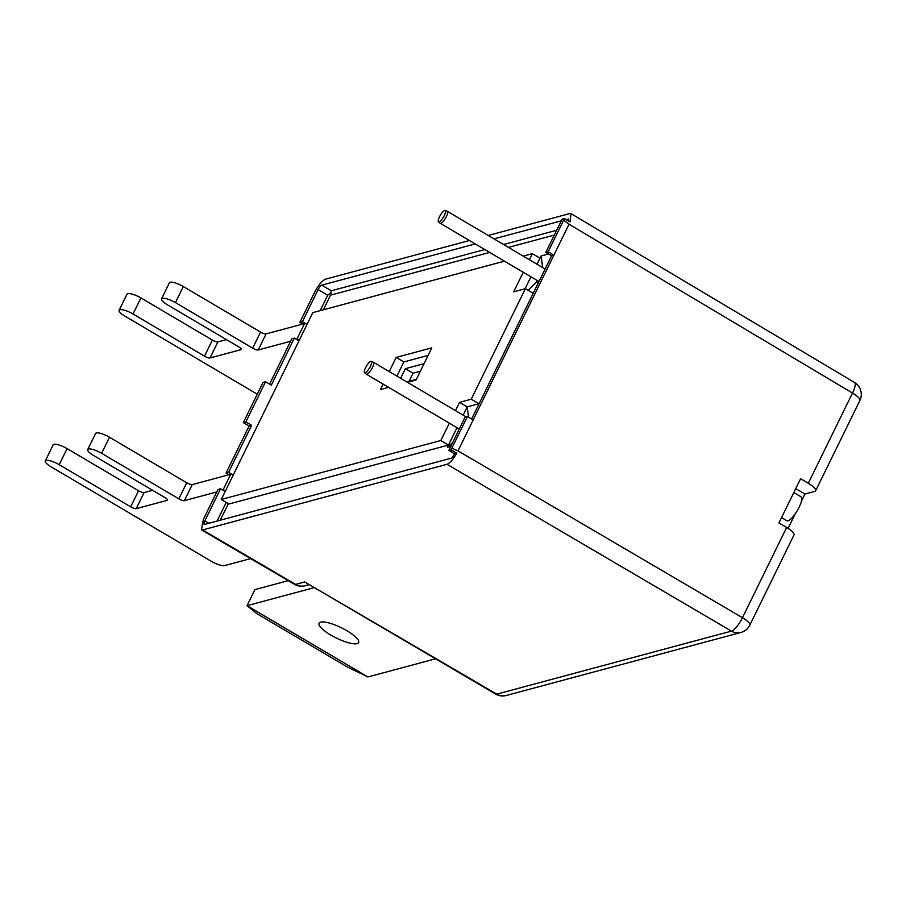 <?xml version="1.0" encoding="UTF-8"?>
<svg xmlns="http://www.w3.org/2000/svg" width="906" height="906" viewBox="0 0 906 906"><rect width="100%" height="100%" fill="white"/><g stroke="black" fill="none" stroke-linecap="round" stroke-linejoin="round"><path stroke-width="1.36" d="M439.478 216.828A6.546 1.801 -59.5 0 0 438.47 221.766A6.546 1.801 -59.5 0 0 444.268 215.549A6.546 1.801 -59.5 0 0 445.106 210.509A6.546 1.801 -59.5 0 0 439.478 216.828M445.106 210.509L447.236 211.291A6.954 1.914 120.5 0 1 447.315 211.336A6.954 1.914 120.5 0 1 446.33 216.636A6.954 1.914 120.5 0 1 440.259 223.306A6.954 1.914 120.5 0 1 440.18 223.25L438.47 221.766M365.548 367.723A6.546 1.801 -59.5 0 0 364.552 372.66A6.546 1.801 -59.5 0 0 370.339 366.432A6.546 1.801 -59.5 0 0 371.188 361.403A6.546 1.801 -59.5 0 0 365.548 367.723M371.188 361.403L373.306 362.185A6.954 1.914 120.5 0 1 373.397 362.219A6.954 1.914 120.5 0 1 372.411 367.53A6.954 1.914 120.5 0 1 366.341 374.201A6.954 1.914 120.5 0 1 366.262 374.144L364.552 372.66M257.259 394.178L124.983 316.171A11.008 2.865 26.1 0 1 119.128 310.248A11.008 2.865 26.1 0 1 119.898 309.716A11.008 2.865 26.1 0 1 133.035 314.008L204.496 356.149A4.632 1.2 -153.9 0 0 210.033 357.961L240.996 349.648A4.632 1.2 -153.9 0 0 241.313 349.422A4.632 1.2 -153.9 0 0 238.856 346.93L167.384 304.778A11.008 2.865 26.1 0 1 161.528 298.855A11.008 2.865 26.1 0 1 162.299 298.323A11.008 2.865 26.1 0 1 175.447 302.615L252.661 348.164A4.632 1.2 -153.9 0 0 258.199 349.965L290.6 341.268M226.421 339.603L217.904 341.89A4.632 1.2 26.1 0 1 212.378 340.078L140.906 297.927A11.008 2.865 -153.9 0 0 127.769 293.635A11.008 2.865 -153.9 0 0 126.999 294.167L119.128 310.248M296.76 339.512L304.575 323.555L266.07 333.895A4.632 1.2 26.1 0 1 260.543 332.083L183.318 286.545A11.008 2.865 -153.9 0 0 170.169 282.253A11.008 2.865 -153.9 0 0 169.399 282.785L161.528 298.855M320.633 622.15A22.016 5.73 -153.9 0 0 319.093 623.215A22.016 5.73 -153.9 0 0 333.521 636.59A22.016 5.73 -153.9 0 0 357.089 643.645A22.016 5.73 -153.9 0 0 358.629 642.581A22.016 5.73 -153.9 0 0 344.201 629.206A22.016 5.73 -153.9 0 0 320.633 622.15M216.772 491.958L184.371 500.656A4.632 1.2 26.1 0 1 178.844 498.855L101.619 453.306A11.008 2.865 -153.9 0 0 88.482 449.014A11.008 2.865 -153.9 0 0 87.712 449.546A11.008 2.865 -153.9 0 0 93.567 455.469L165.028 497.62A4.632 1.2 26.1 0 1 167.497 500.112A4.632 1.2 26.1 0 1 167.168 500.339L136.217 508.651A4.632 1.2 26.1 0 1 130.679 506.839L59.207 464.699A11.008 2.865 -153.9 0 0 46.07 460.407A11.008 2.865 -153.9 0 0 45.3 460.939A11.008 2.865 -153.9 0 0 51.155 466.862L210.871 561.052A11.585 3.012 -153.9 0 0 224.711 565.571L250.6 558.628M152.604 490.293L144.088 492.581A4.632 1.2 26.1 0 1 138.55 490.769L67.089 448.617A11.008 2.865 -153.9 0 0 53.941 444.325A11.008 2.865 -153.9 0 0 53.171 444.857L45.3 460.939M222.933 490.203L230.758 474.246L192.253 484.585A4.632 1.2 26.1 0 1 186.715 482.773L109.49 437.236A11.008 2.865 -153.9 0 0 96.353 432.943A11.008 2.865 -153.9 0 0 95.583 433.476L87.712 449.546M781.561 517.586L786.895 520.735A13.907 3.828 -59.5 0 0 799.047 507.394A13.907 3.828 -59.5 0 0 801.017 496.782L793.826 492.547M795.762 488.617L804.936 494.03L814.687 491.403A13.907 3.613 -153.9 0 0 815.66 490.735A13.907 3.613 -153.9 0 0 808.299 483.272L800.598 478.719L778.945 522.921L786.646 527.473A13.907 3.613 26.1 0 1 794.007 534.936L749.806 625.163A13.907 3.613 26.1 0 0 742.456 617.699A13.907 3.884 120.4 0 1 731.459 631.12L447.02 464.291L202.593 529.931L295.65 584.393A13.907 3.839 120.3 0 1 294.495 584.313L294.495 584.313A13.907 13.907 0 0 0 305.118 585.74A13.907 12.865 -105 0 1 295.65 584.393L304.688 581.958L496.771 694.132L731.459 631.12A13.907 12.865 -105 0 0 740.927 632.467L506.25 695.491A13.907 12.865 75 0 1 496.771 694.132A13.907 3.805 -59.7 0 1 495.627 694.064L495.627 694.064A13.907 13.907 0 0 0 506.25 695.491M537.813 280.837L528.119 290.316M538.821 281.834L537.099 282.298M225.175 491.494L220.52 488.81L217.984 489.5L203.408 519.24L201.438 529.851L202.593 529.931M228.878 474.744L226.036 473.045L249.082 426.013L251.619 425.333L245.866 421.936L243.318 422.615L249.082 426.013M226.036 473.045L228.584 472.354L231.732 474.246M305.549 323.555L302.411 321.664L299.863 322.355L302.706 324.054M243.318 422.615L263.012 382.434L265.549 381.754L271.313 385.152L294.348 338.119L291.8 338.81L269.592 384.133M294.348 338.119L298.991 340.815M450.814 446.341L447.417 447.258L457.009 427.677M504.438 261.166L312.808 312.627L221.268 499.478L228.935 504.008L448.504 445.05L440.826 440.52L449.342 423.147M548.526 253.997L541.131 255.979L537.065 264.269M533.272 293.159L479.138 403.668M554.313 235.073L508.459 247.395M489.648 252.434L330.509 295.175L323.351 309.795M228.369 503.668L220.26 520.214M568.741 219.331L566.024 219.546M561.301 220.815L494.03 238.878M475.231 243.929L321.777 285.141L331.324 290.769L484.778 249.558M503.577 244.518L556.669 230.26M320.169 310.645L327.7 295.265L318.108 289.614A4.632 1.28 120.5 0 1 321.777 285.141M302.411 321.664L318.108 289.614M331.324 290.769L330.679 292.966L331.811 294.824M330.679 292.966L327.7 295.265M220.52 488.81L204.824 520.871A4.632 1.28 120.5 0 0 204.167 524.404A4.632 1.28 120.5 0 0 204.552 524.427L450.916 458.277A4.632 1.28 120.5 0 0 454.574 453.804L456.794 453.215L451.041 449.818L467.417 416.534L465.106 417.156L448.821 450.407L451.041 449.818M217.089 521.063L226.228 502.4M299.863 322.355L314.439 292.604C318.323 285.243 321.981 280.769 325.435 279.184L469.433 240.509M488.232 235.469L569.863 213.544L571.018 213.635L570.078 221.947L564.336 218.55L562.116 219.15L545.82 252.4L548.13 251.789L553.883 255.175L473.17 419.931L467.417 416.534M568.141 218.98A4.632 1.28 120.5 0 1 568.526 219.014A4.632 1.28 120.5 0 1 568.504 221.019M447.02 464.291C449.886 463.125 453.136 459.421 456.794 453.215M228.584 472.354L251.619 425.333M471.618 419.014L551.584 255.798L553.883 255.175L569.047 224.235L563.645 220.124L564.336 218.55M265.549 381.754L245.866 421.936M454.574 453.804L448.821 450.407M551.584 255.798L545.82 252.4M548.13 251.789L563.645 220.124M788.107 528.379L795.185 513.917M801.391 501.267L804.936 494.03M451.913 448.198L458.017 450.871L473.17 419.931M495.627 694.064L304.688 581.958M808.299 483.272L852.501 393.057A13.907 3.613 -153.9 0 1 859.862 400.52A13.907 13.907 0 0 0 854.483 382.457L854.494 382.457A13.907 3.862 120.8 0 1 852.501 393.057L569.047 224.235M221.268 499.478L440.826 440.52M455.469 410.633L459.535 402.343L471.233 399.206L525.367 288.697L513.668 291.834L523.26 272.264M529.398 259.739L532.366 253.669L523.249 256.115M383.113 384.099L380.441 389.557L388.64 387.349M407.451 382.309L416.069 379.988L431.811 347.847L396.194 357.406L389.252 371.573M463.147 415.152L467.202 406.873L478.912 403.725L471.233 399.206M459.535 402.343L467.202 406.873L468.561 417.213M525.367 288.697L533.045 293.227M525.061 288.776L530.939 276.783M532.366 253.669L540.044 258.187M396.194 357.406L403.872 361.936L396.93 376.103M428.096 355.424L403.872 361.936M424.065 363.668L405.344 368.697L400.645 378.289M406.783 381.913L416.386 379.342M420.35 371.245L413.023 373.215L409.059 381.301M413.023 373.215L405.344 368.697M313.657 587.79L247.044 605.684L367.915 676.963L435.344 658.855M225.526 490.769A4.632 1.2 -153.9 0 0 223.069 490.282M304.575 323.555A4.632 1.2 26.1 0 1 307.225 324.008M367.915 676.963L347.168 666.907L256.998 613.724L247.044 605.684L254.926 589.613L288.255 580.655M230.758 474.246A4.632 1.2 26.1 0 1 233.408 474.699M299.354 340.078A4.632 1.2 -153.9 0 0 296.896 339.591M542.649 267.553L541.131 255.979M452.66 442.581L447.417 447.258M184.371 500.656L192.253 484.585M178.844 498.855L186.715 482.773M101.619 453.306L109.49 437.236M167.168 500.339L167.474 499.716M136.217 508.651L144.088 492.581M130.679 506.839L138.55 490.769M59.207 464.699L67.089 448.617M204.824 520.871L208.89 523.272M458.017 450.871L742.456 617.699L786.646 527.473M258.199 349.965L266.07 333.895M252.661 348.164L260.543 332.083M175.447 302.615L183.318 286.545M240.996 349.648L241.29 349.025M210.033 357.961L217.904 341.89M204.496 356.149L212.378 340.078M133.035 314.008L140.906 297.927M440.259 223.306L538.979 281.528M366.341 374.201L459.297 429.025M859.862 400.52L815.66 490.735M201.438 529.851L294.495 584.313M305.118 585.74L308.561 584.812M740.927 632.467A13.907 13.907 0 0 0 749.806 625.163M854.494 382.457L571.018 213.635M373.397 362.219L466.092 416.896M447.315 211.336L545.106 269.003"/></g></svg>
